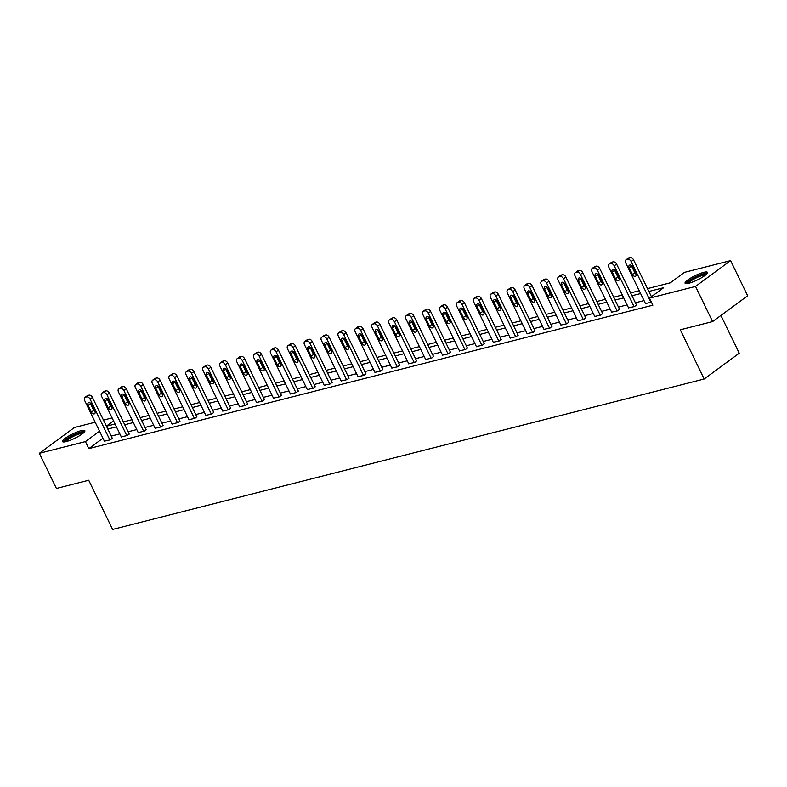 <?xml version="1.0" encoding="UTF-8"?>
<svg xmlns="http://www.w3.org/2000/svg" width="787" height="787" viewBox="0 0 787 787"><rect width="100%" height="100%" fill="white"/><g stroke="black" fill="none" stroke-linecap="round" stroke-linejoin="round"><path stroke-width="1.18" d="M688.861 283.241A12.425 2.42 154.1 0 1 685.074 283.231A12.425 2.42 154.1 0 1 691.134 277.791A12.425 2.42 154.1 0 1 703.647 272.361A12.425 2.42 154.1 0 1 707.434 272.371A12.425 2.42 154.1 0 1 701.374 277.821A12.425 2.42 154.1 0 1 688.861 283.241M66.285 441.576A12.425 2.42 154.1 0 1 62.498 441.566A12.425 2.42 154.1 0 1 68.558 436.126A12.425 2.42 154.1 0 1 81.071 430.696A12.425 2.42 154.1 0 1 84.858 430.705A12.425 2.42 154.1 0 1 78.798 436.155A12.425 2.42 154.1 0 1 66.285 441.576M720.912 315.449L739.239 353.196L704.178 379L112.61 529.444L88.715 480.247L56.418 488.461L39.35 453.312L74.411 427.508L95.197 422.226M103.481 420.11L112.108 417.917M123.441 421.881L120.48 415.792M647.504 288.603L670.308 282.808L684.523 272.341L730.582 260.625L695.521 286.429L649.452 298.145L663.667 287.688L648.882 291.446M695.521 286.429L712.589 321.578L747.65 295.774L730.582 260.625M102.969 438.221L88.823 448.629L652.866 305.179L649.452 298.145M644.012 300.585L635.384 302.779M627.101 304.884L618.474 307.078M610.2 309.183L601.573 311.377M593.29 313.482L584.662 315.676M576.379 317.781L567.752 319.975M559.468 322.08L550.841 324.274M542.568 326.389L533.94 328.582M525.657 330.688L517.029 332.881M508.746 334.987L500.119 337.18M491.836 339.286L483.208 341.479M474.935 343.585L466.307 345.778M458.024 347.884L449.397 350.077M441.113 352.183L432.486 354.376M424.203 356.481L415.575 358.675M407.302 360.79L398.675 362.984M390.391 365.089L381.764 367.283M373.481 369.388L364.853 371.582M356.57 373.687L347.943 375.881M339.659 377.986L331.042 380.18M322.759 382.285L314.131 384.479M305.848 386.584L297.22 388.778M288.937 390.883L280.31 393.077M272.027 395.182L263.409 397.376M255.126 399.491L246.498 401.685M238.215 403.79L229.588 405.984M221.304 408.089L212.677 410.283M204.394 412.388L195.776 414.582M187.493 416.687L178.865 418.881M170.582 420.986L161.955 423.18M153.672 425.285L145.044 427.479M136.761 429.584L128.133 431.778M119.86 433.883L111.233 436.087M104.386 441.143L110.436 439.825L112.266 438.211M121.296 436.844L127.346 435.516L129.176 433.912M138.197 432.545L144.257 431.217L146.087 429.613M155.108 428.246L161.168 426.918L162.988 425.314M172.019 423.947L178.069 422.619L179.898 421.015M188.929 419.648L194.979 418.32L196.809 416.717M205.83 415.339L211.89 414.021L213.72 412.418M222.741 411.04L228.801 409.722L230.621 408.119M239.651 406.741L245.701 405.423L247.531 403.81M256.562 402.442L262.612 401.114L264.442 399.511M273.463 398.143L279.523 396.815L281.353 395.212M290.373 393.844L296.433 392.516L298.253 390.913M307.284 389.545L313.334 388.217L315.164 386.614M324.195 385.246L330.245 383.918L332.075 382.315M341.096 380.938L347.156 379.619L348.985 378.016M358.006 376.639L364.066 375.32L365.886 373.717M374.917 372.34L380.967 371.021L382.797 369.408M391.828 368.041L397.878 366.722L399.707 365.109M408.728 363.742L414.788 362.413L416.618 360.81M425.639 359.443L431.699 358.115L433.519 356.511M442.55 355.144L448.6 353.816L450.43 352.212M459.46 350.845L465.51 349.517L467.34 347.913M476.361 346.546L482.421 345.218L484.251 343.614M493.272 342.237L499.332 340.919L501.152 339.315M510.183 337.938L516.233 336.62L518.062 335.016M527.093 333.639L533.143 332.321L534.973 330.707M543.994 329.34L550.054 328.022L551.884 326.408M560.905 325.041L566.965 323.713L568.785 322.109M577.815 320.742L583.865 319.414L585.695 317.81M594.726 316.443L600.776 315.115L602.606 313.511M611.637 312.144L617.687 310.816L619.517 309.212M628.538 307.835L634.597 306.517L636.417 304.913M645.448 303.536L651.439 302.228M712.589 321.578L680.293 329.792L704.178 379M88.823 448.629L85.419 441.596L39.35 453.312M99.556 431.187L85.419 441.596M640.598 293.551L631.971 295.745M623.688 297.85L615.06 300.044M606.787 302.159L598.159 304.353M589.876 306.458L581.249 308.652M572.966 310.757L564.338 312.951M556.055 315.056L547.427 317.25M539.154 319.355L530.527 321.549M522.243 323.654L513.616 325.848M505.333 327.953L496.705 330.147M488.422 332.252L479.795 334.445M471.521 336.561L462.894 338.754M454.611 340.86L445.983 343.053M437.7 345.159L429.072 347.352M420.789 349.458L412.162 351.651M403.888 353.757L395.261 355.95M386.978 358.055L378.35 360.249M370.067 362.354L361.44 364.548M353.156 366.653L344.529 368.847M336.256 370.952L327.628 373.146M319.345 375.261L310.717 377.455M302.434 379.56L293.807 381.754M285.524 383.859L276.896 386.053M268.613 388.158L259.995 390.352M251.712 392.457L243.085 394.651M234.801 396.756L226.174 398.95M217.891 401.055L209.263 403.249M200.98 405.354L192.362 407.548M184.079 409.653L175.452 411.857M167.169 413.962L158.541 416.156M150.258 418.261L141.63 420.455M133.347 422.56L124.73 424.754M116.446 426.859L107.819 429.053M106.432 426.21L115.059 424.016M123.343 421.911L131.97 419.717M140.253 417.612L148.881 415.418M157.164 413.313L165.791 411.119M174.065 409.004L182.692 406.81M190.975 404.705L199.603 402.511M207.886 400.406L216.514 398.212M224.797 396.107L233.424 393.913M241.698 391.808L250.325 389.614M258.608 387.509L267.236 385.315M275.519 383.21L284.146 381.016M292.43 378.911L301.057 376.717M309.33 374.612L317.958 372.408M326.241 370.303L334.868 368.109M343.152 366.004L351.779 363.81M360.062 361.705L368.69 359.511M376.973 357.406L385.591 355.212M393.874 353.107L402.501 350.913M410.784 348.808L419.412 346.614M427.695 344.509L436.323 342.315M444.606 340.21L453.223 338.017M461.507 335.901L470.134 333.708M478.417 331.602L487.045 329.409M495.328 327.303L503.955 325.11M512.239 323.004L520.856 320.811M529.139 318.705L537.767 316.512M546.05 314.407L554.678 312.213M562.961 310.108L571.588 307.914M579.871 305.809L588.499 303.615M596.772 301.51L605.4 299.316M613.683 297.201L622.31 295.007M630.594 292.902L639.221 290.708M113.544 420.888L106.402 426.151M104.474 441.34L84.671 400.544A3.187 2.145 -126.4 0 1 84.947 397.425A3.187 2.145 -126.4 0 1 85.468 397.179L86.55 396.904A3.187 2.145 -126.4 0 1 90.082 399.157L109.895 439.963M112.354 438.408L92.453 397.415L90.082 399.157M88.105 405.354A2.548 1.722 53.6 0 1 88.321 402.855A2.548 1.722 53.6 0 1 91.567 404.469L94.843 411.217A2.548 1.722 53.6 0 1 94.617 413.716A2.548 1.722 53.6 0 1 91.381 412.103L88.105 405.354L90.466 403.613A2.548 1.722 53.6 0 1 90.239 402.974M95.079 411.847A2.548 1.722 53.6 0 1 93.742 410.352L90.466 403.613M84.947 397.425L87.318 395.674A3.187 2.145 53.6 0 1 87.839 395.428L88.921 395.153A3.187 2.145 53.6 0 1 92.453 397.415M64.534 441.93A10.752 2.095 154.1 0 1 64.691 441.222A10.752 2.095 154.1 0 1 74.627 434.758A10.752 2.095 154.1 0 1 83.884 432.535M83.009 433.312A9.956 1.938 -25.9 0 0 73.85 436.155A9.956 1.938 -25.9 0 0 65.744 441.635A9.956 1.938 -25.9 0 0 65.695 441.714M84.73 431.502A12.346 2.41 -25.9 0 0 73.398 434.995A12.346 2.41 -25.9 0 0 63.285 441.812A12.346 2.41 -25.9 0 0 63.206 441.95M687.11 283.595A10.752 2.095 154.1 0 1 692.442 278.873A10.752 2.095 154.1 0 1 703.194 274.22A10.752 2.095 154.1 0 1 706.46 274.201M705.575 274.978A9.956 1.938 -25.9 0 0 703.066 275.273A9.956 1.938 -25.9 0 0 694.114 279.011A9.956 1.938 -25.9 0 0 688.261 283.389M707.306 273.168A12.346 2.41 -25.9 0 0 704.139 273.522A12.346 2.41 -25.9 0 0 692.993 278.185A12.346 2.41 -25.9 0 0 685.772 283.615M121.385 437.041L101.572 396.235A3.187 2.145 -126.4 0 1 101.857 393.116A3.187 2.145 -126.4 0 1 102.379 392.88L103.461 392.605A3.187 2.145 -126.4 0 1 106.993 394.858L126.805 435.654M129.265 434.109L109.363 393.116L106.993 394.858M105.005 401.055A2.548 1.722 53.6 0 1 105.232 398.556A2.548 1.722 53.6 0 1 108.478 400.17L111.754 406.918A2.548 1.722 53.6 0 1 111.528 409.407A2.548 1.722 53.6 0 1 108.281 407.804L105.005 401.055L107.376 399.304A2.548 1.722 53.6 0 1 107.14 398.675M111.99 407.548A2.548 1.722 53.6 0 1 110.652 406.053L107.376 399.304M101.857 393.116L104.218 391.375A3.187 2.145 53.6 0 1 104.75 391.129L105.832 390.854A3.187 2.145 53.6 0 1 109.363 393.116M138.296 432.732L118.483 391.936A3.187 2.145 -126.4 0 1 118.758 388.817A3.187 2.145 -126.4 0 1 119.29 388.571L120.372 388.296A3.187 2.145 -126.4 0 1 123.903 390.559L143.716 431.355M146.175 429.81L126.274 388.817L123.903 390.559M121.916 396.756A2.548 1.722 53.6 0 1 122.142 394.257A2.548 1.722 53.6 0 1 125.389 395.871L128.665 402.619A2.548 1.722 53.6 0 1 128.438 405.108A2.548 1.722 53.6 0 1 125.192 403.495L121.916 396.756L124.287 395.005A2.548 1.722 53.6 0 1 124.051 394.376M128.891 403.249A2.548 1.722 53.6 0 1 127.563 401.754L124.287 395.005M118.758 388.817L121.129 387.076A3.187 2.145 53.6 0 1 121.651 386.83L122.742 386.555A3.187 2.145 53.6 0 1 126.274 388.817M155.206 428.433L135.394 387.637A3.187 2.145 -126.4 0 1 135.669 384.518A3.187 2.145 -126.4 0 1 136.19 384.272L137.282 383.997A3.187 2.145 -126.4 0 1 140.814 386.26L160.617 427.056M163.086 425.511L143.185 384.518L140.814 386.26M138.827 392.447A2.548 1.722 53.6 0 1 139.043 389.958A2.548 1.722 53.6 0 1 142.29 391.572L145.565 398.32A2.548 1.722 53.6 0 1 145.349 400.809A2.548 1.722 53.6 0 1 142.103 399.196L138.827 392.447L141.198 390.706A2.548 1.722 53.6 0 1 140.962 390.077M145.802 398.95A2.548 1.722 53.6 0 1 144.474 397.455L141.198 390.706M135.669 384.518L138.04 382.777A3.187 2.145 53.6 0 1 138.561 382.531L139.643 382.256A3.187 2.145 53.6 0 1 143.185 384.518M172.107 424.134L152.304 383.338A3.187 2.145 -126.4 0 1 152.58 380.219A3.187 2.145 -126.4 0 1 153.101 379.973L154.183 379.698A3.187 2.145 -126.4 0 1 157.715 381.961L177.528 422.757M179.997 421.202L160.086 380.219L157.715 381.961M155.737 388.148A2.548 1.722 53.6 0 1 155.954 385.66A2.548 1.722 53.6 0 1 159.2 387.273L162.476 394.021A2.548 1.722 53.6 0 1 162.26 396.51A2.548 1.722 53.6 0 1 159.013 394.897L155.737 388.148L158.098 386.407A2.548 1.722 53.6 0 1 157.872 385.778M162.712 394.651A2.548 1.722 53.6 0 1 161.374 393.156L158.098 386.407M152.58 380.219L154.95 378.478A3.187 2.145 53.6 0 1 155.472 378.232L156.554 377.957A3.187 2.145 53.6 0 1 160.086 380.219M189.018 419.835L169.205 379.039A3.187 2.145 -126.4 0 1 169.49 375.92A3.187 2.145 -126.4 0 1 170.012 375.674L171.094 375.399A3.187 2.145 -126.4 0 1 174.625 377.662L194.438 418.458M196.898 416.903L176.996 375.92L174.625 377.662M172.638 383.849A2.548 1.722 53.6 0 1 172.865 381.361A2.548 1.722 53.6 0 1 176.111 382.974L179.387 389.713A2.548 1.722 53.6 0 1 179.161 392.211A2.548 1.722 53.6 0 1 175.914 390.598L172.638 383.849L175.009 382.108A2.548 1.722 53.6 0 1 174.773 381.479M179.623 390.352A2.548 1.722 53.6 0 1 178.285 388.857L175.009 382.108M169.49 375.92L171.861 374.179A3.187 2.145 53.6 0 1 172.383 373.933L173.465 373.658A3.187 2.145 53.6 0 1 176.996 375.92M205.928 415.536L186.116 374.74A3.187 2.145 -126.4 0 1 186.391 371.621A3.187 2.145 -126.4 0 1 186.922 371.375L188.004 371.1A3.187 2.145 -126.4 0 1 191.536 373.363L211.349 414.159M213.808 412.604L193.907 371.612L191.536 373.363M189.549 379.55A2.548 1.722 53.6 0 1 189.775 377.062A2.548 1.722 53.6 0 1 193.022 378.665L196.297 385.414A2.548 1.722 53.6 0 1 196.071 387.912A2.548 1.722 53.6 0 1 192.825 386.299L189.549 379.55L191.92 377.809A2.548 1.722 53.6 0 1 191.684 377.18M196.524 386.053A2.548 1.722 53.6 0 1 195.196 384.558L191.92 377.809M186.391 371.621L188.762 369.88A3.187 2.145 53.6 0 1 189.283 369.634L190.375 369.359A3.187 2.145 53.6 0 1 193.907 371.612M222.839 411.237L203.026 370.441A3.187 2.145 -126.4 0 1 203.302 367.322A3.187 2.145 -126.4 0 1 203.823 367.076L204.915 366.801A3.187 2.145 -126.4 0 1 208.447 369.064L228.25 409.86M230.719 408.305L210.818 367.313L208.447 369.064M206.46 375.251A2.548 1.722 53.6 0 1 206.676 372.753A2.548 1.722 53.6 0 1 209.922 374.366L213.198 381.115A2.548 1.722 53.6 0 1 212.982 383.613A2.548 1.722 53.6 0 1 209.736 382L206.46 375.251L208.83 373.51A2.548 1.722 53.6 0 1 208.594 372.871M213.434 381.744A2.548 1.722 53.6 0 1 212.106 380.259L208.83 373.51M203.302 367.322L205.673 365.581A3.187 2.145 53.6 0 1 206.194 365.335L207.276 365.06A3.187 2.145 53.6 0 1 210.818 367.313M239.74 406.938L219.937 366.142A3.187 2.145 -126.4 0 1 220.212 363.023A3.187 2.145 -126.4 0 1 220.734 362.777L221.816 362.502A3.187 2.145 -126.4 0 1 225.348 364.755L245.16 405.561M247.63 404.006L227.718 363.014L225.348 364.755M223.37 370.952A2.548 1.722 53.6 0 1 223.587 368.454A2.548 1.722 53.6 0 1 226.833 370.067L230.109 376.816A2.548 1.722 53.6 0 1 229.893 379.314A2.548 1.722 53.6 0 1 226.646 377.701L223.37 370.952L225.731 369.211A2.548 1.722 53.6 0 1 225.505 368.572M230.345 377.445A2.548 1.722 53.6 0 1 229.007 375.96L225.731 369.211M220.212 363.023L222.583 361.272A3.187 2.145 53.6 0 1 223.105 361.026L224.187 360.751A3.187 2.145 53.6 0 1 227.718 363.014M256.651 402.639L236.838 361.833A3.187 2.145 -126.4 0 1 237.123 358.724A3.187 2.145 -126.4 0 1 237.644 358.478L238.727 358.203A3.187 2.145 -126.4 0 1 242.258 360.456L262.071 401.262M264.53 399.707L244.629 358.715L242.258 360.456M240.271 366.653A2.548 1.722 53.6 0 1 240.497 364.155A2.548 1.722 53.6 0 1 243.744 365.768L247.02 372.517A2.548 1.722 53.6 0 1 246.793 375.015A2.548 1.722 53.6 0 1 243.547 373.402L240.271 366.653L242.642 364.902A2.548 1.722 53.6 0 1 242.416 364.273M247.256 373.146A2.548 1.722 53.6 0 1 245.918 371.651L242.642 364.902M237.123 358.724L239.494 356.973A3.187 2.145 53.6 0 1 240.015 356.727L241.097 356.452A3.187 2.145 53.6 0 1 244.629 358.715M273.561 398.33L253.748 357.534A3.187 2.145 -126.4 0 1 254.024 354.416A3.187 2.145 -126.4 0 1 254.555 354.17L255.637 353.894A3.187 2.145 -126.4 0 1 259.169 356.157L278.982 396.953M281.441 395.408L261.54 354.416L259.169 356.157M257.182 362.354A2.548 1.722 53.6 0 1 257.408 359.856A2.548 1.722 53.6 0 1 260.654 361.469L263.93 368.218A2.548 1.722 53.6 0 1 263.704 370.707A2.548 1.722 53.6 0 1 260.458 369.103L257.182 362.354L259.553 360.603A2.548 1.722 53.6 0 1 259.317 359.974M264.157 368.847A2.548 1.722 53.6 0 1 262.828 367.352L259.553 360.603M254.024 354.416L256.395 352.674A3.187 2.145 53.6 0 1 256.926 352.428L258.008 352.153A3.187 2.145 53.6 0 1 261.54 354.416M290.472 394.031L270.659 353.235A3.187 2.145 -126.4 0 1 270.935 350.117A3.187 2.145 -126.4 0 1 271.456 349.871L272.548 349.595A3.187 2.145 -126.4 0 1 276.08 351.858L295.892 392.654M298.352 391.109L278.45 350.117L276.08 351.858M274.092 358.046A2.548 1.722 53.6 0 1 274.319 355.557A2.548 1.722 53.6 0 1 277.555 357.17L280.831 363.919A2.548 1.722 53.6 0 1 280.615 366.408A2.548 1.722 53.6 0 1 277.368 364.794L274.092 358.046L276.463 356.304A2.548 1.722 53.6 0 1 276.227 355.675M281.067 364.548A2.548 1.722 53.6 0 1 279.739 363.053L276.463 356.304M270.935 350.117L273.305 348.375A3.187 2.145 53.6 0 1 273.827 348.129L274.909 347.854A3.187 2.145 53.6 0 1 278.45 350.117M307.373 389.732L287.57 348.936A3.187 2.145 -126.4 0 1 287.845 345.818A3.187 2.145 -126.4 0 1 288.367 345.572L289.449 345.296A3.187 2.145 -126.4 0 1 292.99 347.559L312.793 388.355M315.262 386.801L295.351 345.818L292.99 347.559M291.003 353.747A2.548 1.722 53.6 0 1 291.22 351.258A2.548 1.722 53.6 0 1 294.466 352.871L297.742 359.62A2.548 1.722 53.6 0 1 297.525 362.109A2.548 1.722 53.6 0 1 294.279 360.495L291.003 353.747L293.364 352.005A2.548 1.722 53.6 0 1 293.138 351.376M297.978 360.249A2.548 1.722 53.6 0 1 296.65 358.754L293.364 352.005M287.845 345.818L290.216 344.076A3.187 2.145 53.6 0 1 290.737 343.83L291.82 343.555A3.187 2.145 53.6 0 1 295.351 345.818M324.283 385.433L304.471 344.637A3.187 2.145 -126.4 0 1 304.756 341.519A3.187 2.145 -126.4 0 1 305.277 341.273L306.359 340.997A3.187 2.145 -126.4 0 1 309.891 343.26L329.704 384.056M332.163 382.502L312.262 341.519L309.891 343.26M307.904 349.448A2.548 1.722 53.6 0 1 308.13 346.959A2.548 1.722 53.6 0 1 311.377 348.572L314.652 355.321A2.548 1.722 53.6 0 1 314.426 357.81A2.548 1.722 53.6 0 1 311.18 356.196L307.904 349.448L310.275 347.706A2.548 1.722 53.6 0 1 310.048 347.077M314.889 355.95A2.548 1.722 53.6 0 1 313.551 354.455L310.275 347.706M304.756 341.519L307.127 339.777A3.187 2.145 53.6 0 1 307.648 339.531L308.73 339.256A3.187 2.145 53.6 0 1 312.262 341.519M341.194 381.134L321.381 340.338A3.187 2.145 -126.4 0 1 321.657 337.22A3.187 2.145 -126.4 0 1 322.188 336.974L323.27 336.698A3.187 2.145 -126.4 0 1 326.802 338.961L346.614 379.757M349.074 378.203L329.173 337.22L326.802 338.961M324.815 345.149A2.548 1.722 53.6 0 1 325.041 342.66A2.548 1.722 53.6 0 1 328.287 344.263L331.563 351.012A2.548 1.722 53.6 0 1 331.337 353.511A2.548 1.722 53.6 0 1 328.09 351.897L324.815 345.149L327.185 343.407A2.548 1.722 53.6 0 1 326.949 342.778M331.789 351.651A2.548 1.722 53.6 0 1 330.461 350.156L327.185 343.407M321.657 337.22L324.028 335.478A3.187 2.145 53.6 0 1 324.559 335.232L325.641 334.957A3.187 2.145 53.6 0 1 329.173 337.22M358.105 376.835L338.292 336.039A3.187 2.145 -126.4 0 1 338.567 332.921A3.187 2.145 -126.4 0 1 339.089 332.675L340.181 332.399A3.187 2.145 -126.4 0 1 343.712 334.662L363.525 375.458M365.985 373.904L346.083 332.911L343.712 334.662M341.725 340.85A2.548 1.722 53.6 0 1 341.952 338.351A2.548 1.722 53.6 0 1 345.188 339.964L348.474 346.713A2.548 1.722 53.6 0 1 348.248 349.212A2.548 1.722 53.6 0 1 345.001 347.598L341.725 340.85L344.096 339.108A2.548 1.722 53.6 0 1 343.86 338.479M348.7 347.352A2.548 1.722 53.6 0 1 347.372 345.857L344.096 339.108M338.567 332.921L340.938 331.179A3.187 2.145 53.6 0 1 341.46 330.933L342.542 330.658A3.187 2.145 53.6 0 1 346.083 332.911M375.005 372.536L355.203 331.74A3.187 2.145 -126.4 0 1 355.478 328.622A3.187 2.145 -126.4 0 1 355.999 328.376L357.082 328.1A3.187 2.145 -126.4 0 1 360.623 330.363L380.426 371.159M382.895 369.605L362.984 328.612L360.623 330.363M358.636 336.551A2.548 1.722 53.6 0 1 358.852 334.052A2.548 1.722 53.6 0 1 362.099 335.665L365.375 342.414A2.548 1.722 53.6 0 1 365.158 344.913A2.548 1.722 53.6 0 1 361.912 343.299L358.636 336.551L360.997 334.809A2.548 1.722 53.6 0 1 360.771 334.17M365.611 343.043A2.548 1.722 53.6 0 1 364.283 341.558L360.997 334.809M355.478 328.622L357.849 326.871A3.187 2.145 53.6 0 1 358.37 326.635L359.452 326.359A3.187 2.145 53.6 0 1 362.984 328.612M391.916 368.237L372.103 327.441A3.187 2.145 -126.4 0 1 372.389 324.323A3.187 2.145 -126.4 0 1 372.91 324.077L373.992 323.801A3.187 2.145 -126.4 0 1 377.524 326.054L397.337 366.86M399.796 365.306L379.895 324.313L377.524 326.054M375.537 332.252A2.548 1.722 53.6 0 1 375.763 329.753A2.548 1.722 53.6 0 1 379.009 331.366L382.285 338.115A2.548 1.722 53.6 0 1 382.059 340.614A2.548 1.722 53.6 0 1 378.813 339L375.537 332.252L377.908 330.51A2.548 1.722 53.6 0 1 377.681 329.871M382.521 338.744A2.548 1.722 53.6 0 1 381.183 337.249L377.908 330.51M372.389 324.323L374.76 322.572A3.187 2.145 53.6 0 1 375.281 322.326L376.363 322.05A3.187 2.145 53.6 0 1 379.895 324.313M408.827 363.938L389.014 323.132A3.187 2.145 -126.4 0 1 389.299 320.014A3.187 2.145 -126.4 0 1 389.821 319.778L390.903 319.502A3.187 2.145 -126.4 0 1 394.435 321.755L414.247 362.551M416.707 361.007L396.805 320.014L394.435 321.755M392.447 327.953A2.548 1.722 53.6 0 1 392.674 325.454A2.548 1.722 53.6 0 1 395.92 327.067L399.196 333.816A2.548 1.722 53.6 0 1 398.97 336.305A2.548 1.722 53.6 0 1 395.723 334.701L392.447 327.953L394.818 326.202A2.548 1.722 53.6 0 1 394.582 325.572M399.422 334.445A2.548 1.722 53.6 0 1 398.094 332.95L394.818 326.202M389.299 320.014L391.66 318.273A3.187 2.145 53.6 0 1 392.192 318.027L393.274 317.751A3.187 2.145 53.6 0 1 396.805 320.014M425.737 359.629L405.925 318.833A3.187 2.145 -126.4 0 1 406.2 315.715A3.187 2.145 -126.4 0 1 406.731 315.469L407.814 315.193A3.187 2.145 -126.4 0 1 411.345 317.456L431.158 358.252M433.617 356.708L413.716 315.715L411.345 317.456M409.358 323.654A2.548 1.722 53.6 0 1 409.584 321.155A2.548 1.722 53.6 0 1 412.821 322.768L416.107 329.517A2.548 1.722 53.6 0 1 415.88 332.006A2.548 1.722 53.6 0 1 412.634 330.392L409.358 323.654L411.729 321.903A2.548 1.722 53.6 0 1 411.493 321.273M416.333 330.147A2.548 1.722 53.6 0 1 415.005 328.651L411.729 321.903M406.2 315.715L408.571 313.974A3.187 2.145 53.6 0 1 409.092 313.728L410.184 313.452A3.187 2.145 53.6 0 1 413.716 315.715M442.638 355.33L422.835 314.534A3.187 2.145 -126.4 0 1 423.111 311.416A3.187 2.145 -126.4 0 1 423.632 311.17L424.714 310.895A3.187 2.145 -126.4 0 1 428.256 313.157L448.059 353.953M450.528 352.409L430.617 311.416L428.256 313.157M426.269 319.345A2.548 1.722 53.6 0 1 426.485 316.856A2.548 1.722 53.6 0 1 429.732 318.469L433.007 325.218A2.548 1.722 53.6 0 1 432.791 327.707A2.548 1.722 53.6 0 1 429.545 326.093L426.269 319.345L428.63 317.604A2.548 1.722 53.6 0 1 428.403 316.974M433.243 325.848A2.548 1.722 53.6 0 1 431.915 324.352L428.63 317.604M423.111 311.416L425.482 309.675A3.187 2.145 53.6 0 1 426.003 309.429L427.085 309.153A3.187 2.145 53.6 0 1 430.617 311.416M459.549 351.032L439.736 310.235A3.187 2.145 -126.4 0 1 440.022 307.117A3.187 2.145 -126.4 0 1 440.543 306.871L441.625 306.596A3.187 2.145 -126.4 0 1 445.157 308.858L464.969 349.654M467.429 348.1L447.528 307.117L445.157 308.858M443.17 315.046A2.548 1.722 53.6 0 1 443.396 312.557A2.548 1.722 53.6 0 1 446.642 314.17L449.918 320.919A2.548 1.722 53.6 0 1 449.692 323.408A2.548 1.722 53.6 0 1 446.445 321.794L443.17 315.046L445.54 313.305A2.548 1.722 53.6 0 1 445.314 312.675M450.154 321.549A2.548 1.722 53.6 0 1 448.816 320.053L445.54 313.305M440.022 307.117L442.392 305.376A3.187 2.145 53.6 0 1 442.914 305.13L443.996 304.854A3.187 2.145 53.6 0 1 447.528 307.117M476.46 346.733L456.647 305.936A3.187 2.145 -126.4 0 1 456.932 302.818A3.187 2.145 -126.4 0 1 457.454 302.572L458.536 302.297A3.187 2.145 -126.4 0 1 462.067 304.559L481.88 345.355M484.339 343.801L464.438 302.818L462.067 304.559M460.08 310.747A2.548 1.722 53.6 0 1 460.306 308.258A2.548 1.722 53.6 0 1 463.553 309.871L466.829 316.61A2.548 1.722 53.6 0 1 466.602 319.109A2.548 1.722 53.6 0 1 463.356 317.495L460.08 310.747L462.451 309.006A2.548 1.722 53.6 0 1 462.215 308.376M467.055 317.25A2.548 1.722 53.6 0 1 465.727 315.754L462.451 309.006M456.932 302.818L459.293 301.077A3.187 2.145 53.6 0 1 459.824 300.831L460.907 300.555A3.187 2.145 53.6 0 1 464.438 302.818M493.37 342.434L473.558 301.637A3.187 2.145 -126.4 0 1 473.833 298.519A3.187 2.145 -126.4 0 1 474.364 298.273L475.446 297.998A3.187 2.145 -126.4 0 1 478.978 300.26L498.791 341.056M501.25 339.502L481.349 298.509L478.978 300.26M476.991 306.448A2.548 1.722 53.6 0 1 477.217 303.959A2.548 1.722 53.6 0 1 480.454 305.563L483.739 312.311A2.548 1.722 53.6 0 1 483.513 314.81A2.548 1.722 53.6 0 1 480.267 313.196L476.991 306.448L479.362 304.707A2.548 1.722 53.6 0 1 479.126 304.077M483.966 312.951A2.548 1.722 53.6 0 1 482.638 311.455L479.362 304.707M473.833 298.519L476.204 296.778A3.187 2.145 53.6 0 1 476.725 296.532L477.817 296.256A3.187 2.145 53.6 0 1 481.349 298.509M510.271 338.135L490.468 297.338A3.187 2.145 -126.4 0 1 490.744 294.22A3.187 2.145 -126.4 0 1 491.265 293.974L492.347 293.699A3.187 2.145 -126.4 0 1 495.889 295.961L515.692 336.757M518.161 335.203L498.25 294.21L495.889 295.961M493.902 302.149A2.548 1.722 53.6 0 1 494.118 299.65A2.548 1.722 53.6 0 1 497.364 301.264L500.64 308.012A2.548 1.722 53.6 0 1 500.424 310.511A2.548 1.722 53.6 0 1 497.177 308.897L493.902 302.149L496.272 300.408A2.548 1.722 53.6 0 1 496.036 299.768M500.876 308.652A2.548 1.722 53.6 0 1 499.548 307.156L496.272 300.408M490.744 294.22L493.115 292.479A3.187 2.145 53.6 0 1 493.636 292.233L494.718 291.957A3.187 2.145 53.6 0 1 498.25 294.21M527.182 333.836L507.369 293.039A3.187 2.145 -126.4 0 1 507.654 289.921A3.187 2.145 -126.4 0 1 508.176 289.675L509.258 289.4A3.187 2.145 -126.4 0 1 512.79 291.652L532.602 332.458M535.062 330.904L515.16 289.911L512.79 291.652M510.802 297.85A2.548 1.722 53.6 0 1 511.029 295.351A2.548 1.722 53.6 0 1 514.275 296.965L517.551 303.713A2.548 1.722 53.6 0 1 517.325 306.212A2.548 1.722 53.6 0 1 514.088 304.599L510.802 297.85L513.173 296.109A2.548 1.722 53.6 0 1 512.947 295.469M517.787 304.343A2.548 1.722 53.6 0 1 516.449 302.857L513.173 296.109M507.654 289.921L510.025 288.17A3.187 2.145 53.6 0 1 510.547 287.934L511.629 287.648A3.187 2.145 53.6 0 1 515.16 289.911M544.092 329.537L524.28 288.731A3.187 2.145 -126.4 0 1 524.565 285.622A3.187 2.145 -126.4 0 1 525.086 285.376L526.169 285.101A3.187 2.145 -126.4 0 1 529.7 287.353L549.513 328.159M551.972 326.605L532.071 285.612L529.7 287.353M527.713 293.551A2.548 1.722 53.6 0 1 527.939 291.052A2.548 1.722 53.6 0 1 531.186 292.666L534.462 299.414A2.548 1.722 53.6 0 1 534.235 301.913A2.548 1.722 53.6 0 1 530.989 300.3L527.713 293.551L530.084 291.8A2.548 1.722 53.6 0 1 529.848 291.17M534.698 300.044A2.548 1.722 53.6 0 1 533.36 298.548L530.084 291.8M524.565 285.622L526.926 283.871A3.187 2.145 53.6 0 1 527.457 283.625L528.539 283.35A3.187 2.145 53.6 0 1 532.071 285.612M561.003 325.238L541.19 284.432A3.187 2.145 -126.4 0 1 541.466 281.313A3.187 2.145 -126.4 0 1 541.997 281.077L543.079 280.792A3.187 2.145 -126.4 0 1 546.611 283.054L566.424 323.851M568.883 322.306L548.982 281.313L546.611 283.054M544.624 289.252A2.548 1.722 53.6 0 1 544.85 286.753A2.548 1.722 53.6 0 1 548.096 288.367L551.372 295.115A2.548 1.722 53.6 0 1 551.146 297.604A2.548 1.722 53.6 0 1 547.9 296.001L544.624 289.252L546.995 287.501A2.548 1.722 53.6 0 1 546.758 286.871M551.598 295.745A2.548 1.722 53.6 0 1 550.27 294.249L546.995 287.501M541.466 281.313L543.837 279.572A3.187 2.145 53.6 0 1 544.358 279.326L545.45 279.051A3.187 2.145 53.6 0 1 548.982 281.313M577.904 320.929L558.101 280.133A3.187 2.145 -126.4 0 1 558.377 277.014A3.187 2.145 -126.4 0 1 558.898 276.768L559.98 276.493A3.187 2.145 -126.4 0 1 563.522 278.755L583.324 319.552M585.794 318.007L565.883 277.014L563.522 278.755M561.534 284.943A2.548 1.722 53.6 0 1 561.751 282.454A2.548 1.722 53.6 0 1 564.997 284.068L568.273 290.816A2.548 1.722 53.6 0 1 568.057 293.305A2.548 1.722 53.6 0 1 564.81 291.692L561.534 284.943L563.905 283.202A2.548 1.722 53.6 0 1 563.669 282.572M568.509 291.446A2.548 1.722 53.6 0 1 567.181 289.95L563.905 283.202M558.377 277.014L560.747 275.273A3.187 2.145 53.6 0 1 561.269 275.027L562.351 274.752A3.187 2.145 53.6 0 1 565.883 277.014M594.815 316.63L575.012 275.834A3.187 2.145 -126.4 0 1 575.287 272.715A3.187 2.145 -126.4 0 1 575.809 272.469L576.891 272.194A3.187 2.145 -126.4 0 1 580.422 274.456L600.235 315.253M602.694 313.698L582.793 272.715L580.422 274.456M578.435 280.644A2.548 1.722 53.6 0 1 578.661 278.155A2.548 1.722 53.6 0 1 581.908 279.769L585.184 286.517A2.548 1.722 53.6 0 1 584.957 289.006A2.548 1.722 53.6 0 1 581.721 287.393L578.435 280.644L580.806 278.903A2.548 1.722 53.6 0 1 580.58 278.273M585.42 287.147A2.548 1.722 53.6 0 1 584.082 285.651L580.806 278.903M575.287 272.715L577.658 270.974A3.187 2.145 53.6 0 1 578.179 270.728L579.262 270.453A3.187 2.145 53.6 0 1 582.793 272.715M611.725 312.331L591.913 271.535A3.187 2.145 -126.4 0 1 592.198 268.416A3.187 2.145 -126.4 0 1 592.719 268.17L593.801 267.895A3.187 2.145 -126.4 0 1 597.333 270.157L617.146 310.954M619.605 309.399L599.704 268.416L597.333 270.157M595.346 276.345A2.548 1.722 53.6 0 1 595.572 273.856A2.548 1.722 53.6 0 1 598.818 275.47L602.094 282.218A2.548 1.722 53.6 0 1 601.868 284.707A2.548 1.722 53.6 0 1 598.622 283.094L595.346 276.345L597.717 274.604A2.548 1.722 53.6 0 1 597.481 273.974M602.33 282.848A2.548 1.722 53.6 0 1 600.993 281.353L597.717 274.604M592.198 268.416L594.559 266.675A3.187 2.145 53.6 0 1 595.09 266.429L596.172 266.154A3.187 2.145 53.6 0 1 599.704 268.416M628.636 308.032L608.823 267.236A3.187 2.145 -126.4 0 1 609.099 264.117A3.187 2.145 -126.4 0 1 609.63 263.871L610.712 263.596A3.187 2.145 -126.4 0 1 614.244 265.858L634.056 306.655M636.516 305.1L616.614 264.117L614.244 265.858M612.256 272.046A2.548 1.722 53.6 0 1 612.483 269.557A2.548 1.722 53.6 0 1 615.729 271.161L619.005 277.909A2.548 1.722 53.6 0 1 618.779 280.408A2.548 1.722 53.6 0 1 615.532 278.795L612.256 272.046L614.627 270.305A2.548 1.722 53.6 0 1 614.391 269.675M619.231 278.549A2.548 1.722 53.6 0 1 617.903 277.054L614.627 270.305M609.099 264.117L611.469 262.376A3.187 2.145 53.6 0 1 611.991 262.13L613.083 261.855A3.187 2.145 53.6 0 1 616.614 264.117M645.547 303.733L625.734 262.937A3.187 2.145 -126.4 0 1 626.009 259.818A3.187 2.145 -126.4 0 1 626.531 259.572L627.623 259.297A3.187 2.145 -126.4 0 1 631.154 261.559L650.957 302.356M651.429 296.699L633.515 259.808L631.154 261.559M629.167 267.747A2.548 1.722 53.6 0 1 629.384 265.249A2.548 1.722 53.6 0 1 632.63 266.862L635.906 273.61A2.548 1.722 53.6 0 1 635.689 276.109A2.548 1.722 53.6 0 1 632.443 274.496L629.167 267.747L631.538 266.006A2.548 1.722 53.6 0 1 631.302 265.376M636.142 274.25A2.548 1.722 53.6 0 1 634.814 272.755L631.538 266.006M626.009 259.818L628.38 258.077A3.187 2.145 53.6 0 1 628.902 257.831L629.984 257.556A3.187 2.145 53.6 0 1 633.515 259.808M87.839 395.428L85.468 397.179M88.921 395.153L86.55 396.904M91.381 412.103L93.742 410.352M104.75 391.129L102.379 392.88M105.832 390.854L103.461 392.605M108.281 407.804L110.652 406.053M121.651 386.83L119.29 388.571M122.742 386.555L120.372 388.296M125.192 403.495L127.563 401.754M138.561 382.531L136.19 384.272M139.643 382.256L137.282 383.997M142.103 399.196L144.474 397.455M155.472 378.232L153.101 379.973M156.554 377.957L154.183 379.698M159.013 394.897L161.374 393.156M172.383 373.933L170.012 375.674M173.465 373.658L171.094 375.399M175.914 390.598L178.285 388.857M189.283 369.634L186.922 371.375M190.375 369.359L188.004 371.1M192.825 386.299L195.196 384.558M206.194 365.335L203.823 367.076M207.276 365.06L204.915 366.801M209.736 382L212.106 380.259M223.105 361.026L220.734 362.777M224.187 360.751L221.816 362.502M226.646 377.701L229.007 375.96M240.015 356.727L237.644 358.478M241.097 356.452L238.727 358.203M243.547 373.402L245.918 371.651M256.926 352.428L254.555 354.17M258.008 352.153L255.637 353.894M260.458 369.103L262.828 367.352M273.827 348.129L271.456 349.871M274.909 347.854L272.548 349.595M277.368 364.794L279.739 363.053M290.737 343.83L288.367 345.572M291.82 343.555L289.449 345.296M294.279 360.495L296.65 358.754M307.648 339.531L305.277 341.273M308.73 339.256L306.359 340.997M311.18 356.196L313.551 354.455M324.559 335.232L322.188 336.974M325.641 334.957L323.27 336.698M328.09 351.897L330.461 350.156M341.46 330.933L339.089 332.675M342.542 330.658L340.181 332.399M345.001 347.598L347.372 345.857M358.37 326.635L355.999 328.376M359.452 326.359L357.082 328.1M361.912 343.299L364.283 341.558M375.281 322.326L372.91 324.077M376.363 322.05L373.992 323.801M378.813 339L381.183 337.249M392.192 318.027L389.821 319.778M393.274 317.751L390.903 319.502M395.723 334.701L398.094 332.95M409.092 313.728L406.731 315.469M410.184 313.452L407.814 315.193M412.634 330.392L415.005 328.651M426.003 309.429L423.632 311.17M427.085 309.153L424.714 310.895M429.545 326.093L431.915 324.352M442.914 305.13L440.543 306.871M443.996 304.854L441.625 306.596M446.445 321.794L448.816 320.053M459.824 300.831L457.454 302.572M460.907 300.555L458.536 302.297M463.356 317.495L465.727 315.754M476.725 296.532L474.364 298.273M477.817 296.256L475.446 297.998M480.267 313.196L482.638 311.455M493.636 292.233L491.265 293.974M494.718 291.957L492.347 293.699M497.177 308.897L499.548 307.156M510.547 287.934L508.176 289.675M511.629 287.648L509.258 289.4M514.088 304.599L516.449 302.857M527.457 283.625L525.086 285.376M528.539 283.35L526.169 285.101M530.989 300.3L533.36 298.548M544.358 279.326L541.997 281.077M545.45 279.051L543.079 280.792M547.9 296.001L550.27 294.249M561.269 275.027L558.898 276.768M562.351 274.752L559.98 276.493M564.81 291.692L567.181 289.95M578.179 270.728L575.809 272.469M579.262 270.453L576.891 272.194M581.721 287.393L584.082 285.651M595.09 266.429L592.719 268.17M596.172 266.154L593.801 267.895M598.622 283.094L600.993 281.353M611.991 262.13L609.63 263.871M613.083 261.855L610.712 263.596M615.532 278.795L617.903 277.054M628.902 257.831L626.531 259.572M629.984 257.556L627.623 259.297M632.443 274.496L634.814 272.755"/></g></svg>
